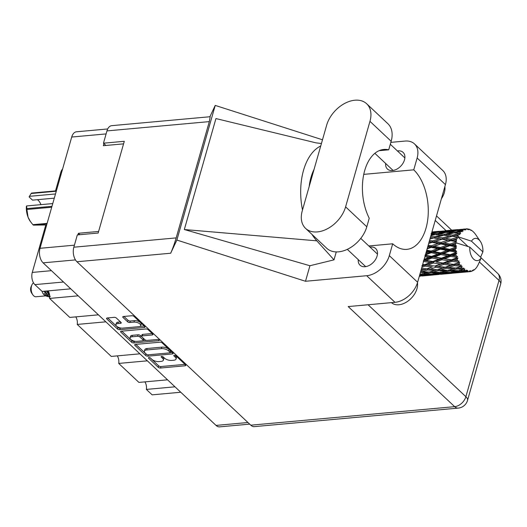 <?xml version="1.0" encoding="UTF-8"?>
<svg xmlns="http://www.w3.org/2000/svg" width="527" height="527" viewBox="0 0 527 527"><rect width="100%" height="100%" fill="white"/><g stroke="black" fill="none" stroke-linecap="round" stroke-linejoin="round"><path stroke-width="0.79" d="M140.742 325.627L141.164 324.145A4.512 2.016 -164.1 0 0 140.472 322.577A4.512 2.016 -164.1 0 0 134.405 320.633L133.983 322.116A4.512 2.016 -164.1 0 1 140.05 324.059A4.512 2.016 -164.1 0 1 140.742 325.627A4.512 2.016 -164.1 0 1 138.818 326.668L122.666 328.13A4.512 2.016 -164.1 0 1 117.936 327.102A4.512 2.016 -164.1 0 1 115.907 324.619A4.512 2.016 -164.1 0 1 117.831 323.585L120.518 323.334A1.686 0.751 -164.1 0 0 121.236 322.952A1.686 0.751 -164.1 0 0 120.979 322.366L116.408 318.064A1.686 0.751 -164.1 0 0 114.142 317.34L107.258 317.965A1.686 0.751 -164.1 0 0 106.54 318.354A1.686 0.751 -164.1 0 0 106.797 318.94L117.475 328.98A1.686 0.751 -164.1 0 0 119.741 329.704L144.279 327.478A1.686 0.751 -164.1 0 0 144.997 327.089A1.686 0.751 -164.1 0 0 144.741 326.503L134.062 316.463A1.686 0.751 -164.1 0 0 131.796 315.739L123.476 316.49A1.686 0.751 -164.1 0 0 122.758 316.879A1.686 0.751 -164.1 0 0 123.022 317.465L127.587 321.76A1.686 0.751 -164.1 0 0 129.859 322.491L133.983 322.116M159.082 339.981A1.179 0.527 -164.1 0 0 157.494 339.474L147.132 340.416A1.686 0.751 -164.1 0 1 144.866 339.691L141.835 336.839A1.686 0.751 -164.1 0 1 141.572 336.252A1.686 0.751 -164.1 0 1 142.29 335.864L152.244 334.961A1.686 0.751 -164.1 0 0 152.962 334.573A1.686 0.751 -164.1 0 0 152.698 333.986L148.133 329.691A1.686 0.751 -164.1 0 0 145.86 328.967L121.329 331.193A1.686 0.751 -164.1 0 0 120.611 331.582A1.686 0.751 -164.1 0 0 120.867 332.168L131.546 342.207A1.686 0.751 -164.1 0 0 133.812 342.932L158.759 340.666A1.179 0.527 -164.1 0 0 159.259 340.396A1.179 0.527 -164.1 0 0 159.082 339.981M159.931 342.188L135.399 344.421A1.686 0.751 -164.1 0 0 134.681 344.81A1.686 0.751 -164.1 0 0 134.938 345.396L145.617 355.429A1.686 0.751 -164.1 0 0 147.883 356.16L172.421 353.927A1.686 0.751 -164.1 0 0 173.139 353.538A1.686 0.751 -164.1 0 0 172.876 352.952L162.204 342.919A1.686 0.751 -164.1 0 0 159.931 342.188M249.666 424.13L219.627 426.857A10.659 6.238 -95.2 0 1 216.05 425.414L43.115 262.848A10.659 6.238 -95.2 0 1 40.012 248.303L71.712 137.04A10.659 6.238 -95.2 0 1 76.461 131.796L107.706 128.957M151.776 359.256L150.531 358.083A1.179 0.527 -164.1 0 0 149.319 357.583A1.179 0.527 -164.1 0 0 148.443 357.846A1.179 0.527 -164.1 0 0 148.627 358.261L158.238 367.299A1.686 0.751 -164.1 0 0 160.504 368.024L185.043 365.797A1.686 0.751 -164.1 0 0 185.761 365.409A1.686 0.751 -164.1 0 0 185.504 364.822L175.886 355.784A1.179 0.527 -164.1 0 0 174.674 355.284A1.179 0.527 -164.1 0 0 173.798 355.547A1.179 0.527 -164.1 0 0 173.976 355.956L175.221 357.128A5.402 2.411 -164.1 0 1 176.058 358.999A5.402 2.411 -164.1 0 1 173.758 360.244L171.71 360.428A5.402 2.411 -164.1 0 1 164.457 358.103L163.212 356.937A1.179 0.527 -164.1 0 0 161.993 356.43A1.179 0.527 -164.1 0 0 161.117 356.7A1.179 0.527 -164.1 0 0 161.302 357.108L162.547 358.274A5.402 2.411 -164.1 0 1 163.377 360.152A5.402 2.411 -164.1 0 1 161.078 361.397L159.035 361.581A5.402 2.411 -164.1 0 1 151.776 359.256M79.88 234.693L78.385 233.283L77.93 234.871M78.385 233.283L98.615 231.445M103.924 143.621L103.332 145.696L123.562 143.858M180.761 392.246L152.138 394.848L146.368 389.42A7.049 4.124 84.8 0 0 144.905 381.877M174.99 386.818L146.368 389.42M55.506 190.893L60.776 172.401A8.939 5.23 -95.2 0 1 62.581 169.088M70.756 288.829L42.127 291.431L34.887 284.62A8.939 5.23 -95.2 0 1 32.285 272.419L45.777 225.049M78.2 295.831L49.578 298.427A7.049 4.124 84.8 0 0 48.115 290.884M98.411 314.823L69.788 317.425L49.578 298.427M105.855 321.826L77.232 324.428A7.049 4.124 84.8 0 0 75.769 316.885M139.892 353.821L111.269 356.423L77.232 324.428M147.336 360.824L118.713 363.426A7.049 4.124 84.8 0 0 117.251 355.877M167.546 379.815L138.924 382.418L118.713 363.426M163.377 360.152L163.798 358.676A5.402 2.411 -164.1 0 0 162.968 356.799L162.547 358.274M176.058 358.999L176.479 357.523A5.402 2.411 -164.1 0 0 175.643 355.646L175.221 357.128M150.175 357.846L158.66 365.817A1.686 0.751 -164.1 0 0 160.926 366.542L185.01 364.355M170.102 352.695L172.388 352.491M135.854 344.381L146.038 353.953A1.686 0.751 -164.1 0 0 146.447 354.243M146.526 354.322A1.179 0.527 -164.1 0 0 148.113 354.829L169.654 352.873A1.179 0.527 -164.1 0 0 170.155 352.603A1.179 0.527 -164.1 0 0 169.977 352.194L168.66 350.956A5.402 2.411 -164.1 0 0 161.407 348.63L146.684 349.968A5.402 2.411 -164.1 0 0 144.385 351.213A5.402 2.411 -164.1 0 0 145.215 353.09L146.526 354.322M170.155 352.603L170.577 351.12A1.179 0.527 -164.1 0 0 170.399 350.712L169.977 352.194M144.385 351.213L144.806 349.737A5.402 2.411 -164.1 0 1 147.105 348.492L161.829 347.155A5.402 2.411 -164.1 0 1 169.081 349.48L170.399 350.712M135.492 341.338L134.233 341.45A1.686 0.751 -164.1 0 1 131.967 340.725L121.783 331.154M152.211 333.525L142.712 334.388A1.686 0.751 -164.1 0 0 141.994 334.77L141.572 336.252M146.295 340.356L143.074 340.646M131.967 336.806A4.512 2.016 -164.1 0 0 130.044 337.84A4.512 2.016 -164.1 0 0 132.079 340.323A4.512 2.016 -164.1 0 0 136.809 341.351L142.501 340.837A1.686 0.751 -164.1 0 0 143.219 340.449A1.686 0.751 -164.1 0 0 142.955 339.862L139.925 337.01A1.686 0.751 -164.1 0 0 137.659 336.285L131.967 336.806L132.389 335.324A4.512 2.016 -164.1 0 0 130.465 336.364L130.044 337.84M143.219 340.449L143.64 338.966A1.686 0.751 -164.1 0 0 143.377 338.38L142.955 339.862M132.389 335.324L138.081 334.803A1.686 0.751 -164.1 0 1 140.347 335.534L143.377 338.38M115.907 324.619L116.329 323.143A4.512 2.016 -164.1 0 1 118.252 322.102L120.485 321.898M123.937 316.45L128.008 320.284A1.686 0.751 -164.1 0 0 130.281 321.009L134.405 320.633M107.712 317.926L117.896 327.498A1.686 0.751 -164.1 0 0 120.163 328.222L121.355 328.117M139.872 326.437L144.246 326.035M33.504 282.834A7.22 4.223 84.8 0 0 31.93 284.857L31.093 286.728A4.644 2.714 84.8 0 0 30.843 287.413A4.644 2.714 84.8 0 0 31.673 293.131L32.839 294.817A7.22 4.223 84.8 0 0 36.073 296.754L45.842 295.864M31.93 284.857A7.22 4.223 84.8 0 0 31.548 285.924A7.22 4.223 84.8 0 0 32.839 294.817M42.088 291.391A7.22 4.223 84.8 0 0 45.197 295.594L47.502 296.569L44.202 293.48L47.14 296.062M47.404 295.542A7.22 4.223 84.8 0 0 48.662 294.448M49.683 297.491L43.82 291.273M45.072 291.161L49.11 297.116M46.956 290.99L49.683 295.766M47.39 290.95L49.617 295.127M453.76 239.666L456.685 238.751A21.488 12.569 84.8 0 0 456.487 239.423A21.488 12.569 84.8 0 0 456.303 240.108L453.76 239.666L427.259 248.395M435.157 241.359L442.054 239.218L447.963 240.193L441.145 242.413L435.157 241.359L428.708 243.316M475.716 234.647A21.488 12.569 84.8 0 0 475.69 234.607A21.488 12.569 84.8 0 0 474.959 233.606L474.109 232.598A21.488 12.569 84.8 0 0 473.872 232.348L473.727 232.341M466.066 228.85A21.488 12.569 84.8 0 0 465.822 228.876L466.066 228.85A21.488 12.569 84.8 0 1 466.744 228.817L468.081 229.64L467.739 228.889A21.488 12.569 84.8 0 1 468.002 228.929L469.063 229.785L468.997 229.159A21.488 12.569 84.8 0 1 469.919 229.502L471.118 230.536L470.894 229.983A21.488 12.569 84.8 0 1 471.151 230.134L472.106 230.773A21.488 12.569 84.8 0 1 472.976 231.485L473.872 232.348M464.854 229.061A21.488 12.569 84.8 0 0 464.597 229.133L452.7 230.187L464.854 229.061L466.026 229.765L465.822 228.876M463.648 229.489A21.488 12.569 84.8 0 0 462.785 229.93L460.493 229.943L463.648 229.489L465.077 230.029L464.597 229.133M461.902 230.53A21.488 12.569 84.8 0 0 461.672 230.707L455.229 231.946L449.762 231.709L457.133 230.464L461.902 230.53L463.161 231.024L462.785 229.93M460.829 231.458A21.488 12.569 84.8 0 0 460.084 232.269L457.726 232.097L460.829 231.458L462.304 231.689L461.672 230.707M459.333 233.237A21.488 12.569 84.8 0 0 459.142 233.514L452.851 235.088L447.212 234.462L454.432 232.809L460.638 233.487L460.084 232.269M458.457 234.614A21.488 12.569 84.8 0 0 457.871 235.734L455.433 235.411L459.933 234.508L459.142 233.514M468.009 246.504L457.838 236.939L458.609 236.966L457.871 235.734M458.609 236.966L471.481 241.175A11.172 6.535 84.8 0 1 480.334 241.359L475.69 234.607M480.723 256.88L482.884 251.893A11.172 6.535 84.8 0 0 480.334 241.359M419.327 276.24L420.421 276.128M477.706 265.522L477.778 265.503A21.488 12.569 84.8 0 0 477.943 265.186L478.529 263.935M457.311 237.012A21.488 12.569 84.8 0 0 457.166 237.367L451.079 239.212L445.216 238.283L452.225 236.28L457.838 236.939M456.685 238.751L457.364 238.533L457.166 237.367M455.954 241.616A21.488 12.569 84.8 0 0 455.875 242.031L450.012 244.067L443.899 242.914L450.664 240.668L455.954 241.616L456.593 241.234L456.303 240.108M478.503 263.994L481.197 257.815L469.794 247.097L456.151 242.855L455.875 242.031M433.471 274.91L439.024 274.442M422.002 276.016L433.293 274.982L422.002 276.016M419.42 275.911L422.397 275.759L419.347 276.161M477.778 265.503L477.113 266.636A21.488 12.569 84.8 0 1 476.441 267.604L475.677 268.539A21.488 12.569 84.8 0 1 475.459 268.77L474.636 269.56A21.488 12.569 84.8 0 1 473.826 270.186L473.753 269.672L472.923 270.746A21.488 12.569 84.8 0 1 472.679 270.871L472.851 270.14L471.744 271.267A21.488 12.569 84.8 0 1 470.842 271.517L470.842 270.707L469.867 271.662L457.713 272.762L469.603 271.682L469.873 270.766L468.615 271.655L465.427 271.846L467.68 271.517L467.798 270.45L466.691 271.234L462.027 272.018L454.537 272.281L459.854 271.227L466.428 271.142L466.823 270.094L465.446 270.7L462.271 270.7L464.544 270.173L464.814 268.922L458.885 270.661L451.455 270.483L456.843 269.001L463.352 269.29L463.898 268.177L459.307 268.276L461.619 267.578L462.067 266.214L455.967 268.059L448.655 267.485L454.182 265.621L460.565 266.24L461.27 265.121L456.711 264.745L459.103 263.895L459.742 262.499L453.451 264.37L446.316 263.467L452.041 261.313L458.253 262.189L459.109 261.135L454.663 260.312L457.14 259.356L457.976 258.013L456.665 257.808L451.501 259.818L444.584 258.691L450.545 256.346L456.547 257.387L457.548 256.458L453.279 255.266L455.862 254.245L456.889 253.039L455.618 252.585L450.229 254.706L443.569 253.454L449.794 251.023L455.565 252.137L456.692 251.386L455.414 250.457L452.653 249.917L455.348 248.882L456.54 247.881L455.348 247.209L449.722 249.343L443.332 248.079L449.834 245.687L455.361 246.768L456.593 246.241L455.466 245.121L452.812 244.607L456.922 242.888M469.794 247.097A11.172 6.535 84.8 0 0 473.602 259.113A11.172 6.535 84.8 0 0 481.197 257.815M455.631 243.606A21.488 12.569 84.8 0 0 455.466 245.121M455.361 246.768A21.488 12.569 84.8 0 0 455.348 247.209M455.348 248.882A21.488 12.569 84.8 0 0 455.414 250.457M455.565 252.137A21.488 12.569 84.8 0 0 455.618 252.585M455.862 254.245A21.488 12.569 84.8 0 0 456.158 255.779M456.547 257.387A21.488 12.569 84.8 0 0 456.665 257.808M457.14 259.356A21.488 12.569 84.8 0 0 457.647 260.76M458.253 262.189A21.488 12.569 84.8 0 0 458.424 262.558M459.103 263.895A21.488 12.569 84.8 0 0 459.788 265.074M461.619 267.578A21.488 12.569 84.8 0 0 462.442 268.46M464.544 270.173A21.488 12.569 84.8 0 0 465.446 270.7M467.68 271.517A21.488 12.569 84.8 0 0 468.615 271.655M423.102 275.476L422.397 275.759M420.111 276.062L420.493 276.148M472.047 270.964L472.679 270.871M452.067 273.223L457.64 272.749M440.612 274.323L451.896 273.296L440.612 274.323M435.697 274.732L428.214 275.226L433.51 274.402L441.013 274.066L435.697 274.732M419.617 275.226L422.634 274.607L430.118 274.501L424.808 275.397L419.505 275.601M420.829 274.033L419.854 274.383M422.634 274.607L422.272 273.533M431.277 274.06L430.118 274.501M427.213 275.015L428.214 275.226M433.51 274.402L433.075 273.401M441.718 273.783L441.013 274.066M438.714 274.376L439.096 274.455M473.365 270.18L473.826 270.186M469.952 271.576L470.842 271.517M454.307 273.045L446.824 273.539L452.12 272.709L459.623 272.373L454.307 273.045M443.424 273.711L435.921 273.974L441.251 272.92L448.721 272.808L443.424 273.711M432.522 274.04L425.058 274.08L430.401 272.802L437.858 272.914L432.522 274.04M420.414 272.419L427.035 272.703L421.672 274.047L419.96 274.02M429.031 272.024L427.035 272.703M423.135 273.691L425.058 274.08M430.401 272.802L430.111 271.675L432.838 272.176L438.24 270.687L445.638 271.01L440.282 272.354L432.838 272.176M439.446 272.34L437.858 272.914M434.419 273.658L435.921 273.974M441.251 272.92L440.882 271.846M449.88 272.367L448.721 272.808M445.822 273.322L446.824 273.539M452.12 272.709L451.685 271.708M460.328 272.09L459.623 272.373M457.331 272.683L457.713 272.762M451.138 272.347L443.668 272.387L449.011 271.109L456.468 271.227L451.138 272.347M429.472 272.044L422.094 271.662L427.542 269.976L434.887 270.496L429.472 272.044M424.235 269.699L420.882 270.779L427.423 268.79L424.235 269.699L421.264 269.429M420.704 271.418L422.094 271.662M427.542 269.976L427.423 268.79L430.039 269.172L435.579 267.314L442.838 268.012L437.364 269.752L430.039 269.172M437.298 269.745L434.887 270.496M438.24 270.687L438.036 269.521L440.704 269.969L446.152 268.289L453.503 268.803L448.082 270.358L440.704 269.969M447.634 270.338L445.638 271.01M441.745 272.004L443.668 272.387M449.011 271.109L448.727 269.982L451.455 270.483M458.055 270.647L456.468 271.227M453.036 271.965L454.537 272.281M459.854 271.227L459.485 270.153M464.419 271.629L465.427 271.846M421.877 267.281L425.124 266.109L432.298 266.958L426.732 268.869L421.574 268.348M425.124 266.109L425.184 264.936L422.246 265.983M423.286 261.432L430.249 262.532L424.479 264.719L425.184 264.936L421.896 265.687M426.732 268.869L432.298 266.958M435.579 267.314L435.552 266.128L438.108 266.431L443.734 264.416L450.914 265.272L445.341 267.182L438.108 266.431M446.152 268.289L446.04 267.103L438.319 269.455M445.341 267.182L442.838 268.012M455.901 268.052L453.503 268.803M456.843 269.001L456.639 267.828L459.307 268.276M460.348 270.311L462.271 270.7M434.847 266.056L427.7 265.16L433.438 263.006L440.5 263.994L434.847 266.056L443.793 263.25L440.5 263.994M424.479 264.719L422.68 264.468M433.438 263.006L433.583 261.873L425.184 264.936L427.7 265.16M432.898 261.511L425.968 260.384L431.942 258.032L438.767 259.218L432.898 261.511L433.583 261.873L430.249 262.532M443.734 264.416L443.793 263.25L446.316 263.467M454.182 265.621L454.155 264.435L446.04 267.103L448.655 267.485M453.451 264.37L450.914 265.272M462.067 266.214L456.916 267.769M443.088 263.032L436.06 262.005L441.896 259.739L448.859 260.839L443.088 263.032L443.793 263.25L436.06 262.005M424.881 256.754L428.866 257.486L424.136 259.343M431.942 258.032L432.252 257.031L423.517 260.351L425.968 260.384M431.626 256.392L424.953 255.147L431.191 252.71L437.753 253.981L431.626 256.392L432.252 257.031L428.866 257.486M441.896 259.739L442.127 258.658L433.583 261.873L423.517 260.351M441.468 258.158L434.676 256.952L440.77 254.554L447.476 255.793L441.468 258.158L442.127 258.658L438.767 259.218M452.041 261.313L452.186 260.18L443.793 263.25L453.108 264.323M451.501 259.818L452.186 260.18L448.859 260.839M459.742 262.499L454.155 264.435L456.711 264.745M426.303 251.754L428.234 252.137L425.941 253.019M431.191 252.71L431.653 251.893L425.618 254.159M427.12 248.882L431.231 247.374L437.515 248.612L431.119 251.03L431.653 251.893L428.234 252.137M440.77 254.554L441.158 253.632L432.252 257.031L434.676 256.952M440.572 252.881L434.05 251.61L440.407 249.179L446.85 250.444L440.572 252.881L441.158 253.632L437.753 253.981M450.545 256.346L450.855 255.338L442.127 258.658L444.584 258.691M450.229 254.706L450.855 255.338L447.476 255.793M457.976 258.013L452.186 260.18L454.663 260.312M431.119 251.03L426.751 250.173M427.74 246.702L428.398 246.827L427.628 247.104M431.231 247.374L431.811 246.801L428.398 246.827M440.407 249.179L440.934 248.474L431.653 251.893L434.05 251.61M440.46 247.519L434.215 246.3L440.849 243.961L447.015 245.134L440.46 247.519L440.934 248.474L437.515 248.612M449.794 251.023L450.256 250.206L441.158 253.632L443.569 253.454M449.722 249.343L450.256 250.206L446.85 250.444M456.889 253.039L450.855 255.338L453.279 255.266M428.662 243.474L432.061 242.354L438.075 243.448L431.409 245.76L428.181 245.147M432.061 242.354L432.72 242.058L429.347 241.886M431.409 245.76L431.811 246.801L434.215 246.3M440.849 243.961L441.468 243.52L438.075 243.448M449.834 245.687L450.414 245.108L440.934 248.474L443.332 248.079M450.012 244.067L450.414 245.108L447.015 245.134M456.54 247.881L450.256 250.206L452.653 249.917M429.933 239.008L433.622 237.973L439.399 238.81L432.476 240.905L429.531 240.424M430.348 237.545L431.02 237.624L430.269 237.829M433.622 237.973L431.02 237.624M432.476 240.905L432.72 242.058L429.222 241.511M438.945 240.167L432.72 242.058L441.468 243.52L443.899 242.914M442.054 239.218L439.399 238.81M441.145 242.413L441.468 243.52L450.414 245.108L452.812 244.607M450.664 240.668L451.323 240.365L447.963 240.193M456.843 242.907L450.414 245.108L456.593 246.241M442.575 237.888L436.83 237.097L443.951 235.259L449.63 235.938L442.575 237.888L442.739 239.067L445.216 238.283M430.902 235.615L435.829 234.495L441.395 234.996L434.248 236.775L430.684 236.373M431.303 234.192L433.313 234.317L431.139 234.778M435.289 234.614L433.313 234.317M434.248 236.775L434.32 237.967L436.83 237.097M443.787 235.305L441.395 234.996M452.225 236.28L449.63 235.938M451.079 239.212L451.323 240.365L430.355 237.519M457.364 238.533L451.323 240.365L456.593 241.234M444.669 234.225L439.123 233.79L446.422 232.328L451.922 232.624L444.669 234.225L444.656 235.404L447.212 234.462M436.626 233.632L431.145 233.402L438.53 232.15L443.945 232.242L436.626 233.632L436.521 234.792L439.123 233.79M431.857 232.255L436.079 232.163L431.685 232.842M437.173 232.367L436.079 232.163M445.493 232.506L443.945 232.242M453.892 232.927L451.922 232.624M482.884 251.893L471.481 241.175M452.851 235.088L452.924 236.274L455.433 235.411M447.291 231.656L441.889 231.636L449.314 230.609L454.689 230.47L447.291 231.656L447.1 232.763M439.452 231.676L434.09 231.88L446.883 230.721L439.452 231.676L439.175 232.723M439.222 231.313L431.929 231.999M433.286 232.216L434.09 231.88M447.495 230.846L446.883 230.721M440.592 232.17L441.889 231.636M455.783 230.681L454.689 230.47M448.042 232.4L449.762 231.709M455.229 231.946L455.124 233.099L457.726 232.097M457.831 229.62L444.781 230.846M451.902 230.523L452.7 230.187M458.055 229.983L457.779 231.03M459.195 230.477L460.493 229.943M464.636 228.981L463.385 229.153M467.739 228.889L466.935 228.935M468.997 229.159L468.411 229.265M470.894 229.983L470.486 229.983M48.234 296.418L50.335 296.398M47.621 295.792L49.709 296.411M46.488 291.036L48.444 294.112M458.53 236.985L447.245 235.641M456.692 251.386L427.911 246.096M457.548 256.458L426.534 250.951M459.109 261.135L425.151 255.793M434.538 266.023L422.641 264.613M51.712 207.23L26.89 209.482A18.313 10.711 -95.2 0 1 26.837 208.593L26.574 205.952L52.753 203.574M26.837 208.593L51.975 206.314M54.301 198.159L32.522 200.141L29.09 196.914L31.139 193.508A18.313 10.711 -95.2 0 1 31.567 193.066L56.389 190.814M26.574 205.952L26.35 206.531A16.073 9.4 -95.2 0 0 28.076 217.249L30.395 221.518L32.878 224.68L47.114 223.389M26.89 209.482L28.076 217.249A16.073 9.4 -95.2 0 0 30.052 221.024L30.395 221.518M46.969 223.896L33.359 225.128L46.659 224.963M33.359 225.128A18.313 10.711 -95.2 0 1 32.878 224.68M56.277 191.222L31.139 193.508M37.371 199.7A10.316 6.034 -95.2 0 1 40.915 204.654M55.493 193.956L29.314 196.34M305.561 228.362L326.766 248.296A26.824 18.162 -46.8 0 0 338.558 251.834A26.824 18.162 -46.8 0 0 366.799 226.788L369.236 218.237A42.983 25.144 84.8 0 1 363.782 174.259A42.983 25.144 84.8 0 1 383.847 149.451A42.983 25.144 84.8 0 1 388.728 149.813L391.159 141.269A26.824 18.162 -46.8 0 0 387.865 123.693L366.667 103.76A26.824 18.162 -46.8 0 0 344.579 103.49A26.824 18.162 -46.8 0 0 326.628 125.274L302.267 210.793A26.824 18.162 -46.8 0 0 305.561 228.362A26.824 18.162 -46.8 0 0 317.359 231.906A26.824 18.162 -46.8 0 0 345.6 206.854L369.961 121.335A26.824 18.162 -46.8 0 0 366.667 103.76M444.867 186.584A17.193 11.64 133.2 0 1 441.409 198.719M417.47 282.742A17.193 11.64 133.2 0 1 398.86 304.771A17.193 11.64 133.2 0 1 391.449 302.643M358.255 259.64A11.436 7.74 -46.8 0 0 360.033 265.2A11.436 7.74 -46.8 0 0 365.059 266.708A11.436 7.74 -46.8 0 0 375.711 259.225A11.436 7.74 -46.8 0 0 375.692 248.54A11.436 7.74 -46.8 0 0 370.665 247.031A11.436 7.74 -46.8 0 0 370.033 247.11M385.652 163.469A11.436 7.74 -46.8 0 0 387.424 169.029A11.436 7.74 -46.8 0 0 392.457 170.537A11.436 7.74 -46.8 0 0 403.109 163.054A11.436 7.74 -46.8 0 0 403.089 152.369A11.436 7.74 -46.8 0 0 398.063 150.86A11.436 7.74 -46.8 0 0 397.424 150.939M414.492 143.911L442.792 170.517A21.488 14.552 133.2 0 1 445.434 184.595L417.134 157.995A21.488 14.552 -46.8 0 0 414.492 143.911A21.488 14.552 -46.8 0 0 405.039 141.071L390.85 142.362M250.793 425.184L454.656 406.66A10.659 6.238 -95.2 0 0 458.233 408.102L254.37 426.626A10.659 6.238 -95.2 0 1 250.793 425.184L76.935 261.748A10.659 6.238 -95.2 0 1 73.833 247.203L176.183 237.901C174.424 243.823 172.586 248.935 170.676 253.23L176.874 240.055L305.502 281.273L366.687 275.713A21.488 14.552 -46.8 0 0 389.315 255.641L417.615 282.248L445.434 184.595M417.615 282.248A21.488 14.552 133.2 0 1 394.986 302.32L348.189 306.569L454.656 406.66A10.659 7.22 133.2 0 0 465.881 396.706L499.01 280.41L479.405 261.985M389.315 255.641L392.687 243.803L368.821 245.971M311.951 234.37A53.299 31.179 84.8 0 0 316.826 240.832L334.006 259.844L336.266 251.913M334.006 259.844L309.929 265.74L305.502 281.273M315.818 142.81L215.938 118.562L184.325 229.528L309.929 265.74M176.874 240.055L215.227 105.413L322.498 139.787M363.762 174.371L413.761 169.832L417.134 157.995M176.183 237.901L209.311 121.612L106.961 130.907L103.463 143.192L105.881 145.465M106.961 130.907A10.659 6.238 -95.2 0 1 111.711 125.663L210.194 116.717L209.311 121.612M73.833 247.203L77.331 234.923L98.16 233.033L124.293 141.295L103.463 143.192M209.898 116.744L215.227 105.413M392.687 243.803A42.983 25.144 84.8 0 0 406.837 249.363A42.983 25.144 84.8 0 0 428.029 216.926A42.983 25.144 84.8 0 0 413.761 169.832M311.747 177.52L311.009 177.283M320.732 145.972A53.299 31.179 84.8 0 0 302.505 209.97M309.158 186.598A42.983 25.144 -95.2 0 1 314.079 169.338M316.826 240.832L184.325 229.528M379.111 150.682L388.728 149.813M43.115 262.848L75.46 259.91M216.05 425.414L247.953 422.516M71.712 137.04L106.105 133.911M40.012 248.303L74.412 245.174M61.659 172.316L60.776 172.401M51.442 270.674L32.285 272.419M63.51 282.017L34.887 284.62M161.493 356.443L161.302 357.108M174.167 355.29L173.976 355.956M185.359 364.684L185.043 365.797M160.926 366.542L160.504 368.024M158.66 365.817L158.238 367.299M148.812 357.596L148.627 358.261M172.737 352.82L172.421 353.927M148.265 354.816L147.883 356.16M146.038 353.953L145.617 355.429M135.208 344.447L134.938 345.396M169.081 349.48L168.66 350.956M161.829 347.155L161.407 348.63M147.105 348.492L146.684 349.968M131.967 340.725L131.546 342.207M121.138 331.219L120.867 332.168M152.56 333.854L152.244 334.961M142.712 334.388L142.29 335.864M158.976 339.895L158.759 340.666M134.233 341.45L133.812 342.932M140.347 335.534L139.925 337.01M138.081 334.803L137.659 336.285M120.835 322.228L120.518 323.334M118.252 322.102L117.831 323.585M130.281 321.009L129.859 322.491M128.008 320.284L127.587 321.76M123.292 316.516L123.022 317.465M144.596 326.365L144.279 327.478M120.163 328.222L119.741 329.704M117.896 327.498L117.475 328.98M107.067 317.992L106.797 318.94M446.092 230.668L435.223 220.444M368.077 304.764L465.881 396.706A10.659 4.756 -164.1 0 1 467.521 400.408L500.65 284.112A10.659 4.756 -164.1 0 0 499.01 280.41A10.659 7.22 133.2 0 0 497.699 273.427L481.171 257.887M394.986 302.32L366.687 275.713M170.676 253.23L76.935 261.748M391.159 141.269L369.961 121.335M366.799 226.788L345.6 206.854M431.942 231.952L437.634 231.432M446.026 230.668L456.244 229.739M360.758 238.395L377.47 254.106M390.309 144.253L404.861 157.935M374.862 153.331L393.089 170.458M347.306 249.343L365.692 266.629M321.43 143.528L315.956 142.85M451.672 230.161L436.514 215.905M500.65 284.112A10.659 10.659 0 0 0 497.699 273.427M458.233 408.102A10.659 10.659 0 0 0 467.521 400.408"/></g></svg>
